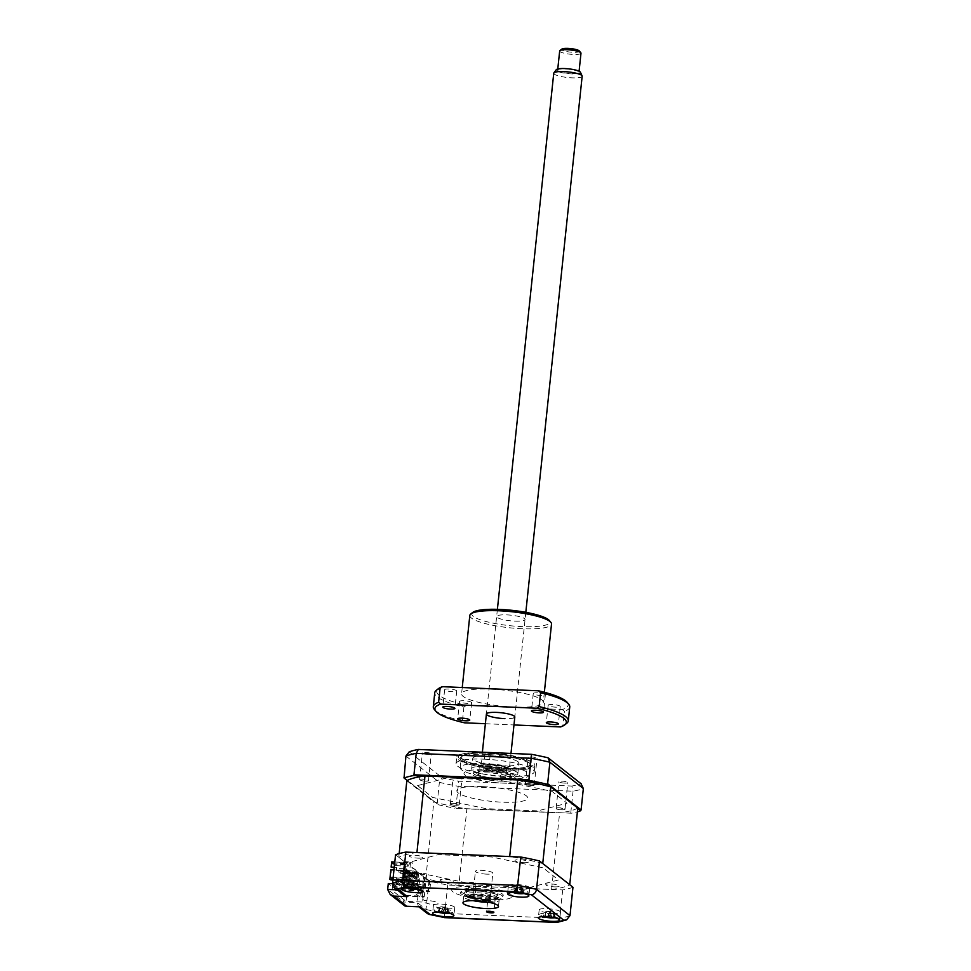 <?xml version="1.0" encoding="UTF-8"?>
<svg xmlns="http://www.w3.org/2000/svg" width="971" height="971" viewBox="0 0 971 971"><rect width="100%" height="100%" fill="white"/><g stroke="black" fill="none" stroke-linecap="round" stroke-linejoin="round"><path stroke-width="0.73" stroke-dasharray="4.86 3.64" d="M494.809 902.775L495.246 898.6A3.666 0.716 -174 0 1 492.661 898.928A3.666 0.716 -174 0 1 488.911 898.321L488.462 902.508A3.666 0.716 6 0 1 487.563 901.925A3.666 0.716 6 0 1 490.197 901.501A3.666 0.716 6 0 1 494.846 902.69A3.666 0.716 6 0 1 494.809 902.775M475.474 883.064L475.037 887.239A3.666 0.716 6 0 1 475.936 887.822A3.666 0.716 6 0 1 473.314 888.247A3.666 0.716 6 0 1 468.653 887.057A3.666 0.716 6 0 1 468.69 886.972L469.139 882.797A3.666 0.716 -174 0 1 471.712 882.469A3.666 0.716 -174 0 1 475.474 883.064M552.815 913.323A10.717 2.112 -174 0 0 560.498 912.097A10.717 2.112 -174 0 0 546.855 908.638A10.717 2.112 -174 0 0 539.184 909.863A10.717 2.112 -174 0 0 552.815 913.323M522.034 889.133A10.717 2.112 -174 0 0 529.717 887.919A10.717 2.112 -174 0 0 516.087 884.46A10.717 2.112 -174 0 0 508.403 885.673A10.717 2.112 -174 0 0 522.034 889.133M416.28 884.593A10.717 2.112 -174 0 0 423.963 883.367A10.717 2.112 -174 0 0 410.32 879.908A10.717 2.112 -174 0 0 402.649 881.134A10.717 2.112 -174 0 0 416.28 884.593M447.061 908.771A10.717 2.112 -174 0 0 454.731 907.545A10.717 2.112 -174 0 0 441.101 904.086A10.717 2.112 -174 0 0 433.418 905.312A10.717 2.112 -174 0 0 447.061 908.771M488.971 902.326A17.854 3.52 -174 0 0 499.143 900.226A17.854 3.52 -174 0 0 476.421 894.461A17.854 3.52 -174 0 0 463.628 896.488A17.854 3.52 -174 0 0 473.132 900.663M572.963 887.251A96.445 19.007 6 0 1 562.682 889.946L447.74 885.006A96.445 19.007 6 0 1 429 881.061L426.014 909.451L417.287 902.581L420.273 874.203L426.597 874.47L477.028 885.079L530.215 887.373L558.519 879.957L543.044 867.795L491.496 856.956L438.309 854.662L410.612 861.92L404.288 861.641L401.302 890.031L403.766 894.983M447.74 885.006L444.754 913.383A96.445 19.007 6 0 1 426.014 909.451L427.592 913.699M404.786 905.919L403.645 901.998L387.66 889.436M419.63 906.938L418.428 906.501L417.287 902.581L403.645 901.998L404.264 896.075L388.279 883.525M444.536 917.522L444.754 913.383L559.697 918.323C559.126 921.479 557.84 922.802 555.837 922.304M562.682 889.946L559.697 918.323A96.445 19.007 6 0 0 569.989 915.641M392.539 883.707L408.257 884.375L409.252 885.164L392.685 884.447L392.053 890.371L406.06 901.367L422.628 902.071L430.687 904.341A8.933 1.76 6 0 0 437.557 902.642A8.933 1.76 6 0 0 424.291 900.493L414.763 893.004A8.933 1.76 6 0 0 423.781 891.815A8.933 1.76 6 0 0 411.51 889.278L407.626 890.298L408.621 891.075L392.053 890.371M392.685 884.447L406.679 895.444L423.247 896.16L424.242 896.937L404.264 896.075M424.242 896.937L426.597 874.47M423.247 896.16L422.628 902.071M406.679 895.444L406.06 901.367M409.252 885.164L408.621 891.075M408.257 884.375L410.612 861.92M404.288 861.641L395.549 854.783M448.651 882.311A6.785 1.335 -174 0 0 453.251 881.11A6.785 1.335 -174 0 0 444.888 879.35A6.785 1.335 -174 0 0 440.288 880.551A6.785 1.335 -174 0 0 448.651 882.311M523.636 862.685A6.785 1.335 -174 0 0 528.236 861.483A6.785 1.335 -174 0 0 519.861 859.723A6.785 1.335 -174 0 0 515.273 860.925A6.785 1.335 -174 0 0 523.636 862.685M554.417 886.863A6.785 1.335 -174 0 0 559.005 885.661A6.785 1.335 -174 0 0 550.642 883.901A6.785 1.335 -174 0 0 546.042 885.103A6.785 1.335 -174 0 0 554.417 886.863M417.882 858.133A6.785 1.335 -174 0 0 422.47 856.932A6.785 1.335 -174 0 0 414.107 855.172A6.785 1.335 -174 0 0 409.507 856.373A6.785 1.335 -174 0 0 417.882 858.133M429 881.061L420.273 874.203M564.624 783.099A4.467 0.886 6 0 1 558.944 781.655A4.467 0.886 6 0 1 562.136 781.145A4.467 0.886 6 0 1 567.817 782.59A4.467 0.886 6 0 1 564.624 783.099M559.345 807.787A4.467 0.886 -174 0 0 556.14 808.297A4.467 0.886 -174 0 0 561.821 809.741A4.467 0.886 -174 0 0 565.025 809.231A4.467 0.886 -174 0 0 559.345 807.787M533.844 758.921A4.467 0.886 6 0 1 528.163 757.477A4.467 0.886 6 0 1 531.355 756.967A4.467 0.886 6 0 1 537.048 758.412A4.467 0.886 6 0 1 533.844 758.921M528.564 783.609A4.467 0.886 -174 0 0 525.36 784.119A4.467 0.886 -174 0 0 531.04 785.563A4.467 0.886 -174 0 0 534.244 785.053A4.467 0.886 -174 0 0 528.564 783.609M428.09 754.37A4.467 0.886 6 0 1 422.409 752.926A4.467 0.886 6 0 1 425.601 752.416A4.467 0.886 6 0 1 431.282 753.86A4.467 0.886 6 0 1 428.09 754.37M422.798 779.058A4.467 0.886 -174 0 0 419.606 779.567A4.467 0.886 -174 0 0 425.286 781.012A4.467 0.886 -174 0 0 428.49 780.502A4.467 0.886 -174 0 0 422.798 779.058M458.858 778.548A4.467 0.886 6 0 1 453.178 777.103A4.467 0.886 6 0 1 456.382 776.606A4.467 0.886 6 0 1 462.062 778.038A4.467 0.886 6 0 1 458.858 778.548M453.578 803.248A4.467 0.886 -174 0 0 450.386 803.745A4.467 0.886 -174 0 0 456.067 805.19A4.467 0.886 -174 0 0 459.259 804.68A4.467 0.886 -174 0 0 453.578 803.248M484.189 759.176A39.289 7.744 6 0 1 534.184 771.86A39.289 7.744 6 0 1 506.037 776.339A39.289 7.744 6 0 1 456.042 763.655A39.289 7.744 6 0 1 484.189 759.176M484.869 752.683A39.289 7.744 6 0 1 532.703 762.429A39.289 7.744 6 0 1 534.875 765.366A39.289 7.744 6 0 1 506.716 769.845A39.289 7.744 6 0 1 456.722 757.149A39.289 7.744 6 0 1 459.453 754.722A39.289 7.744 6 0 1 484.869 752.683M505.503 768.389A34.75 6.858 6 0 1 461.286 757.162A34.75 6.858 6 0 1 486.18 753.205A34.75 6.858 6 0 1 530.409 764.432A34.75 6.858 6 0 1 505.503 768.389M504.41 778.827A34.75 6.858 6 0 1 460.181 767.612A34.75 6.858 6 0 1 485.087 763.655A34.75 6.858 6 0 1 529.316 774.87A34.75 6.858 6 0 1 504.41 778.827M549.817 786.619L577.745 808.564M571.373 813.213L454.744 808.2L571.373 813.213A96.445 19.007 -174 0 0 577.405 811.817M570.802 812.63L573.06 791.219L571.883 786.061A93.75 18.485 -174 0 0 580.998 783.682L548.069 757.817M455.86 807.69L458.749 781.194L571.883 786.061M424.145 776.06L518.975 780.138M407.213 780.49L437.132 803.745L403.681 777.468M437.982 804.668A96.445 19.007 -174 0 0 454.744 808.2M437.132 803.745L439.378 782.335L442.157 777.71A93.75 18.485 -174 0 0 458.749 781.194M409.228 751.845L442.157 777.71M417.566 785.588L446.842 777.917L498.657 780.15L551.977 791.365L567.064 803.211L537.776 810.882L485.961 808.649L432.641 797.434L417.566 785.588M486.398 896.646A16.07 3.168 -174 0 0 497.917 894.813A16.07 3.168 -174 0 0 477.465 889.618A16.07 3.168 -174 0 0 465.946 891.451A16.07 3.168 -174 0 0 486.398 896.646M487.709 899.559A21.435 4.224 -174 0 0 502.225 895.748A21.435 4.224 -174 0 0 475.79 890.189A21.435 4.224 -174 0 0 461.286 893.988A21.435 4.224 -174 0 0 487.709 899.559M475.984 888.453A21.435 4.224 6 0 1 502.408 894.012A21.435 4.224 6 0 1 487.891 897.811A21.435 4.224 6 0 1 461.468 892.252A21.435 4.224 6 0 1 475.984 888.453M473.496 886.499A30.356 5.984 6 0 1 510.928 894.376A30.356 5.984 6 0 1 490.379 899.765A30.356 5.984 6 0 1 452.935 891.888A30.356 5.984 6 0 1 473.496 886.499M488.983 765.087L483.764 764.711L488.983 765.087M490.076 754.637L484.869 754.261L490.076 754.637M528.467 762.101A34.288 6.761 6 0 1 529.389 762.951A34.288 6.761 6 0 1 503.937 768.207A34.288 6.761 6 0 1 463.228 759.492A34.288 6.761 6 0 1 462.584 755.936A34.288 6.761 6 0 1 494.591 753.872A34.288 6.761 6 0 1 528.467 762.101M461.723 760.827A35.721 7.04 -174 0 0 504.119 769.918A35.721 7.04 -174 0 0 530.639 764.432A35.721 7.04 -174 0 0 529.668 763.546A35.721 7.04 -174 0 0 494.385 754.977A35.721 7.04 -174 0 0 461.043 757.125A35.721 7.04 -174 0 0 461.723 760.827M505.612 777.601L500.405 777.213L505.612 777.601M506.704 767.151L501.497 766.774L506.704 767.151M517.931 761.677A23.219 4.576 -174 0 0 492.661 755.911A23.219 4.576 -174 0 0 472.756 758.363A23.219 4.576 -174 0 0 473.763 759.905A23.219 4.576 -174 0 0 499.021 765.67A23.219 4.576 -174 0 0 518.939 763.218A23.219 4.576 -174 0 0 517.931 761.677M516.827 772.127A23.219 4.576 -174 0 0 491.569 766.362A23.219 4.576 -174 0 0 471.651 768.814A23.219 4.576 -174 0 0 472.659 770.355A23.219 4.576 -174 0 0 497.929 776.12A23.219 4.576 -174 0 0 517.834 773.669A23.219 4.576 -174 0 0 516.827 772.127M549.659 917.377A9.649 1.906 -174 0 0 557.682 917.231A9.649 1.906 -174 0 0 558.871 916.648A9.649 1.906 -174 0 0 550.666 913.675A9.649 1.906 -174 0 0 539.864 914.221A9.649 1.906 -174 0 0 540.859 915.459A9.649 1.906 -174 0 0 547.462 917.122M546.794 911.368A4.212 0.825 6 0 1 549.355 912.303A4.212 0.825 6 0 1 552.717 912.133A4.212 0.825 6 0 1 550.156 911.199A4.212 0.825 6 0 1 546.794 911.368L545.556 911.684L543.457 915.568A24.396 21.52 19.5 0 0 545.386 916.187L548.384 916.041A24.396 1.311 -67 0 0 548.809 915.289L551.322 915.617A24.396 3.969 81.4 0 1 551.127 916.393L550.181 911.393M551.322 915.617L550.156 911.199L551.127 916.393L553.409 917.219A24.396 21.52 19.5 0 0 555.388 917.097L555.048 917.559A24.396 24.166 -47.4 0 1 554.174 917.656M548.384 916.041L550.254 911.478L548.809 915.289M544.731 916.612A24.396 24.166 -47.4 0 1 543.105 916.029M554.696 917.413L553.858 912.752L553.409 917.219M552.717 912.133L553.725 912.74L553.069 917.437M553.858 912.752L555.388 917.097M547.171 917.51L549.355 912.303L549.695 917.826M545.022 916.612L545.69 911.708L545.386 916.187M524.595 893.356A9.649 1.906 -174 0 0 526.901 893.053A9.649 1.906 -174 0 0 524.838 890.431A9.649 1.906 -174 0 0 512.591 889.157A9.649 1.906 -174 0 0 510.091 891.281A9.649 1.906 -174 0 0 524.595 893.356M515.698 891.014L516.305 887.13L513.708 891.123L515.698 891.014A24.396 13.424 68 0 0 516.973 891.827L520.723 892.288A24.396 16.313 -50 0 0 522.374 891.827L523.964 892.385A24.396 18.959 84.6 0 1 522.459 892.895L521.463 888.926L520.153 892.919M523.964 892.385L522.204 887.846L522.75 892.288M522.204 887.846L522.459 892.895M521.306 887.433A4.212 0.825 6 0 1 517.106 886.924A4.212 0.825 6 0 1 517.458 887.36A4.212 0.825 6 0 1 516.645 887.712A4.212 0.825 6 0 1 520.844 888.222A4.212 0.825 6 0 1 520.492 887.882A4.212 0.825 6 0 1 521.306 887.433L522.082 887.858L520.723 892.288M520.844 888.222L523.235 893.648M517.106 886.924L516.39 887.154L516.973 891.827M516.305 887.13L514.812 891.961A24.396 16.082 -72.6 0 1 513.708 891.123M516.645 887.712L512.979 892.385A24.396 16.313 -50 0 0 513.161 892.434M516.087 892.507L515.771 888.222L514.812 891.961M521.548 888.963L521.257 893.757M515.662 888.234L514.654 892.725M448.044 913.031A9.649 1.906 -174 0 0 451.928 912.679A9.649 1.906 -174 0 0 452.826 912.352A9.649 1.906 -174 0 0 446.272 909.317A9.649 1.906 -174 0 0 434.389 909.426A9.649 1.906 -174 0 0 435.105 910.919A9.649 1.906 -174 0 0 447 913.019M438.249 911.259L439.924 907.035L438.055 910.895A24.396 20.901 34.6 0 0 439.948 911.563L443.237 911.538A24.396 4.6 -65 0 0 443.941 910.834L446.381 911.223A24.396 7.246 82.6 0 1 445.907 911.963L444.827 906.768A4.212 0.825 6 0 1 444.827 906.72A4.212 0.825 6 0 1 441.125 906.744L440.057 907.06L439.948 911.563M438.188 911.332L439.353 908.577M444.827 906.72L445.907 911.963L447.728 912.801A24.396 20.901 34.6 0 0 449.634 912.728L448.93 913.141A24.396 23.547 -64.6 0 1 448.687 913.165M443.941 910.834L445.106 906.987L446.381 911.223M439.924 907.035L439.171 912.024A24.396 23.547 -64.6 0 1 437.351 911.308M440.603 912.813L442.788 908.358L443.043 913.189M442.788 908.358L440.992 912.861M448.699 913.08L447.971 908.31L449.634 912.728M448.311 910.98L448.772 913.007M445.07 907.011L443.237 911.538M441.125 906.744A4.212 0.825 6 0 1 443.164 907.691A4.212 0.825 6 0 1 446.866 907.654A4.212 0.825 6 0 1 444.827 906.768M446.866 907.654L447.837 908.286L447.728 912.801M447.837 908.286L447.036 912.837M442.825 908.334L443.504 912.339M414.471 875.114L414.787 877.25L404.227 876.425L404.409 874.689L414.471 875.114L414.289 876.862M414.969 875.502L404.907 875.077L404.725 876.813L414.787 877.25M412.493 873.56L402.916 873.512L402.734 875.259L412.809 875.684L402.249 874.871L402.431 873.123L412.493 873.56L412.311 875.296M412.991 873.949L412.809 875.684M410.502 871.994L400.938 871.958L400.756 873.694L410.818 874.131L400.258 873.305L400.44 871.57L410.502 871.994L410.32 873.742M411 872.383L410.818 874.131M408.524 870.441L398.947 870.392L398.765 872.14L408.827 872.565L398.268 871.752L398.45 870.004L408.524 870.441L408.33 872.176M409.009 870.829L408.827 872.565M406.218 877.99L416.777 878.804L406.218 877.99L406.4 876.243L416.462 876.679L416.28 878.415M416.462 876.679L406.4 876.243M396.787 870.574L406.849 871.011L396.289 870.186L396.471 868.45L406.533 868.875L396.969 868.839M407.031 869.263L406.849 871.011M409.386 880.406L404.761 880.636L409.386 880.406L409.665 877.796L404.458 877.566L409.665 877.796M394.796 862.005L408.051 862.576L407.869 864.324L409.58 864.396L409.762 862.649L412.323 862.77L411.85 867.297L416.802 870.635L415.758 880.576L392.939 879.592M393.971 869.846L396.059 869.931L396.326 867.321L394.238 867.237M400.003 863.413L406.145 863.68L405.15 862.903L399.008 862.636L400.003 863.413M416.935 852.562A89.66 17.672 -174 0 0 398.778 857.32L408.305 864.809L394.663 864.214L391.677 861.872M406.145 863.68L405.999 865.076L405.004 864.287L405.15 862.903M405.004 864.287L398.863 864.032L399.858 864.809L405.999 865.076M418.465 881.316L405.016 871.266L418.465 881.316L418.61 879.932L405.162 869.882L405.757 864.299L408.16 866.193L395.197 865.634L392.175 863.025L395.197 865.634M405.757 864.299L392.782 863.753M392.175 863.025L391.701 867.552M394.663 864.214L394.59 864.918M394.202 867.661L396.896 867.771L396.629 870.38L391.422 870.162L390.621 877.82L403.378 887.846L404.191 880.187M406.521 879.435L406.631 878.379L396.399 877.942L396.289 878.986L406.521 879.435L404.337 877.711L405.016 871.266M406.631 878.379L396.399 877.942M398.838 879.86L408.621 879.944L398.389 879.508L398.729 880.903L408.512 880.988L406.97 879.775L407.08 878.731M398.389 879.508L398.28 880.551M400.368 881.061L400.707 882.457L400.368 881.061L410.612 881.498L410.502 882.554L408.961 881.34L409.07 880.296M408.961 881.34L398.729 880.903M410.612 881.498L400.817 881.413M412.481 884.108L412.59 883.064L402.358 882.627L402.249 883.671L412.481 884.108L410.939 882.894L411.049 881.85M402.358 882.627L402.249 883.671M412.59 883.064L402.807 882.979M414.581 884.63L404.786 884.532L414.581 884.63L414.471 885.673L412.93 884.46L413.039 883.416M412.93 884.46L402.698 884.023M417.773 881.292L417.105 887.737L414.92 886.025L415.03 884.969M414.92 886.025L404.676 885.576L414.471 885.673M404.786 884.532L404.676 885.576M405.162 869.882L405.842 869.907L405.696 871.303M405.842 869.907L418.61 879.932M408.621 879.944L408.512 880.988M400.258 882.105L410.502 882.554M410.939 882.894L400.707 882.457M417.105 887.737L404.13 887.178L403.378 887.846M390.621 877.82L391.374 877.153L404.13 887.178M391.374 877.153L404.337 877.711M406.97 879.775L396.289 878.986M404.761 880.636L403.73 890.383L402.734 889.606L402.88 888.21L392.867 880.333L416.753 881.352L415.758 880.576M392.854 880.333L390.973 878.852L411.607 879.738L412.833 868.074L417.797 871.412L416.753 881.352M390.828 880.248L390.973 878.852M411.607 879.738L410.405 880.054L411.388 880.831L414.095 881.692L412.384 881.619L418.064 884.812L416.353 884.739L420.055 886.365L418.343 886.292L421.038 887.142L422.033 887.931L420.334 887.858L421.317 888.635L423.526 889.096L402.88 888.21M423.526 889.096L424.752 877.432L429.716 880.77L428.672 890.723L402.734 889.606M428.672 890.723L429.655 891.499L403.73 890.383M405.028 878.015L405.575 872.795L421.96 873.499L421.778 875.247L423.477 875.32L423.659 873.572L426.22 873.682L425.747 878.209L430.699 881.559L429.655 891.499M409.956 880.855L410.235 878.245M404.458 877.566L404.931 873.038L405.55 873.766L418.513 874.325L417.918 879.896M405.55 873.766L402.601 870.453L416.243 871.048L416.098 872.431L418.513 874.325M404.931 873.038L402.528 871.157M405.575 872.795L402.601 870.453M403.135 871.873L416.098 872.431M417.712 874.276L416.729 873.499L410.587 873.232L411.57 874.009L417.712 874.276L417.858 872.88L416.875 872.104L410.733 871.837L411.716 872.613L417.858 872.88M416.729 873.499L416.875 872.104M405.502 871.46L407.917 871.824L405.502 871.46M416.243 871.048L425.771 878.524A89.66 17.672 -174 0 0 458.834 885.479L466.881 808.867L559.636 812.848A89.66 17.672 -174 0 0 577.794 808.103M425.771 878.524L433.831 801.912A89.66 17.672 -174 0 0 466.881 808.867M458.834 885.479L551.589 889.472L559.636 812.848M551.589 889.472A89.66 17.672 -174 0 0 569.734 884.715M542.74 863.51A89.66 17.672 -174 0 0 509.69 856.556M398.778 857.32L399.166 853.594M561.104 809.838A5.195 1.02 6 0 1 555.594 808.527C555.339 807.884 556.735 807.654 559.757 807.823L564.891 809.049C565.34 809.705 564.078 809.972 561.104 809.838M454.598 805.226A5.195 1.02 6 0 1 449.694 803.818L454.622 803.333L459.186 804.643L454.598 805.226M482.405 786.619A35.636 7.028 -174 0 0 458.276 792.943A35.636 7.028 -174 0 0 502.213 802.18A35.636 7.028 -174 0 0 526.355 795.868A35.636 7.028 -174 0 0 482.405 786.619M406.837 780.708L433.831 801.912M526.646 785.078A5.195 1.02 6 0 1 525.25 783.633L532.157 784.095C534.281 784.641 534.705 785.09 533.431 785.442L526.646 785.078M425.99 781.194A5.195 1.02 6 0 1 419.63 780.126C418.525 779.434 419.326 779.082 422.045 779.058L427.98 780.053C429.255 780.745 428.599 781.121 425.99 781.194M408.16 866.193L408.305 864.809M406.533 868.875L406.351 870.623M416.96 877.068L416.777 878.804M422.264 893.454L422.798 897.957L421.22 897.896L420.613 892.822L422.191 890.893L423.599 877.456A2.5 2.343 -51.8 0 1 425.055 879.86L423.829 891.524L422.264 893.454M412.372 889.764L410.794 889.703L410.187 884.642L411.765 882.712L413.173 869.263A2.5 2.343 128.2 0 1 414.629 871.679L413.415 883.331L411.838 885.261L412.372 889.764M490.938 764.48A15.002 2.962 6 0 1 509.787 768.704A15.002 2.962 6 0 1 499.288 771.035A15.002 2.962 6 0 1 480.56 765.634A15.002 2.962 6 0 1 490.938 764.48M499.47 772.309A16.07 3.168 -174 0 0 510.989 770.489A16.07 3.168 -174 0 0 510.734 769.821A16.07 3.168 -174 0 0 490.537 765.294A16.07 3.168 -174 0 0 479.407 766.52A16.07 3.168 -174 0 0 479.019 767.126A16.07 3.168 -174 0 0 499.47 772.309M498.669 779.98A16.07 3.168 -174 0 0 510.188 778.147A16.07 3.168 -174 0 0 489.724 772.952A16.07 3.168 -174 0 0 478.218 774.785A16.07 3.168 -174 0 0 498.669 779.98M498.39 770.331A11.786 2.318 -174 0 0 506.377 768.243A11.786 2.318 -174 0 0 491.836 765.184A11.786 2.318 -174 0 0 483.849 767.272A11.786 2.318 -174 0 0 498.39 770.331M485.67 900.59A15.002 2.962 -174 0 0 496.047 899.437A15.002 2.962 -174 0 0 477.331 894.036A15.002 2.962 -174 0 0 466.82 896.367A15.002 2.962 -174 0 0 485.67 900.59M477.137 892.762A16.07 3.168 6 0 1 497.201 898.551A16.07 3.168 6 0 1 486.07 899.777A16.07 3.168 6 0 1 465.886 895.25A16.07 3.168 6 0 1 477.137 892.762M486.568 874.143A8.751 1.724 6 0 1 475.426 871.327A8.751 1.724 6 0 1 481.701 870.332A8.751 1.724 6 0 1 492.831 873.147A8.751 1.724 6 0 1 486.568 874.143M483.934 899.219A8.751 1.724 6 0 1 472.792 896.391A8.751 1.724 6 0 1 479.067 895.396A8.751 1.724 6 0 1 490.197 898.224A8.751 1.724 6 0 1 483.934 899.219M485.755 769.833A30.356 5.984 6 0 1 523.199 777.71A30.356 5.984 6 0 1 502.638 783.099A30.356 5.984 6 0 1 465.194 775.222A30.356 5.984 6 0 1 485.755 769.833M488.243 771.787A21.435 4.224 6 0 1 514.666 777.346A21.435 4.224 6 0 1 500.15 781.145A21.435 4.224 6 0 1 473.727 775.586A21.435 4.224 6 0 1 488.243 771.787M499.349 778.621A17.854 3.52 -174 0 0 511.438 775.453A17.854 3.52 -174 0 0 489.42 770.828A17.854 3.52 -174 0 0 477.319 773.996A17.854 3.52 -174 0 0 499.349 778.621M500.332 779.41A21.435 4.224 -174 0 0 514.848 775.598A21.435 4.224 -174 0 0 488.425 770.039A21.435 4.224 -174 0 0 473.909 773.838A21.435 4.224 -174 0 0 500.332 779.41M412.469 888.586A9.649 1.906 -174 0 0 421.147 888.501A9.649 1.906 -174 0 0 422.324 887.385A9.649 1.906 -174 0 0 411.413 884.678A9.649 1.906 -174 0 0 403.341 886.038A9.649 1.906 -174 0 0 404.324 886.729A9.649 1.906 -174 0 0 412.08 888.538M410.272 882.809A4.212 0.825 6 0 1 413.658 883.659A4.212 0.825 6 0 1 416.171 883.234A4.212 0.825 6 0 1 412.784 882.396A4.212 0.825 6 0 1 410.272 882.809L409.022 883.197L407.25 887.603L406.57 887.142A24.396 21.338 -13.5 0 0 408.463 887.652L410.709 887.276A24.396 5.195 -69.9 0 1 410.563 886.474L413.076 886.644A24.396 2.537 78.3 0 0 413.44 887.47L416.474 888.222A24.396 21.338 -13.5 0 0 418.489 887.992L418.865 888.526A24.396 23.996 68.7 0 1 417.008 888.805M412.748 882.469L410.697 887.482L412.578 882.639L413.44 887.47M412.347 889.023L413.792 884.387L414.86 889.205A24.396 2.537 78.3 0 1 414.775 889.218M410.563 886.474L412.578 882.639M407.565 887.882A24.396 23.996 68.7 0 1 406.946 887.676M416.171 883.234L417.178 883.78L416.887 888.781M412.25 888.113L413.658 883.659L414.496 888.38L413.707 884.168M408.888 887.895L409.167 883.209L408.463 887.652M418.489 887.992L417.178 883.78L416.474 888.222M559.672 50.965A10.717 2.112 -174 0 0 560.097 51.645A10.717 2.112 -174 0 0 571.725 54.34A10.717 2.112 -174 0 0 580.986 53.211M558.082 70.798A10.717 2.112 6 0 1 557.657 70.118A10.717 2.112 6 0 1 566.93 68.99A10.717 2.112 6 0 1 578.558 71.684A10.717 2.112 6 0 1 578.971 72.364A10.717 2.112 6 0 1 569.71 73.493A10.717 2.112 6 0 1 558.082 70.798M579.25 50.905A8.933 1.76 6 0 1 572.562 52.276A8.933 1.76 6 0 1 561.991 49.982A8.933 1.76 6 0 1 561.857 49.084M580.427 72.23A12.222 2.415 6 0 1 570.608 73.857A12.222 2.415 6 0 1 556.638 70.737A12.222 2.415 6 0 1 556.274 69.694M553.749 73.226A14.286 2.816 -174 0 0 554.307 74.136A14.286 2.816 -174 0 0 569.819 77.716A14.286 2.816 -174 0 0 582.163 76.224M508.755 768.34A14.286 2.816 -174 0 0 493.256 764.76A14.286 2.816 -174 0 0 480.9 766.265A14.286 2.816 -174 0 0 481.47 767.175A14.286 2.816 -174 0 0 496.97 770.756A14.286 2.816 -174 0 0 509.326 769.25A14.286 2.816 -174 0 0 508.755 768.34M473.314 896.961A8.569 1.687 -174 0 0 483.874 899.182A8.569 1.687 -174 0 0 489.687 897.665A8.569 1.687 -174 0 0 479.116 895.444A8.569 1.687 -174 0 0 473.314 896.961M569.746 706.937A67.861 13.376 6 0 1 564.418 711.367L562.379 709.534L466.311 705.407A66.077 13.024 6 0 1 439.317 695.394A66.077 13.024 6 0 1 438.334 688.73M466.311 705.407L463.907 707.046A67.861 13.376 6 0 1 437.435 697.057A67.861 13.376 6 0 1 434.753 692.76M537.618 692.833A6.069 1.202 -174 0 0 533.261 693.525A6.069 1.202 -174 0 0 540.993 695.491A6.069 1.202 -174 0 0 545.338 694.799A6.069 1.202 -174 0 0 537.618 692.833M463.871 700.722A6.069 1.202 -174 0 0 459.526 701.414A6.069 1.202 -174 0 0 467.257 703.38A6.069 1.202 -174 0 0 471.603 702.688A6.069 1.202 -174 0 0 463.871 700.722M469.818 615.456A41.073 8.096 -174 0 0 522.082 628.723A41.073 8.096 -174 0 0 551.516 624.037M491.01 689.143A41.073 8.096 6 0 1 543.287 702.397A41.073 8.096 6 0 1 513.853 707.082A41.073 8.096 6 0 1 461.577 693.816A41.073 8.096 6 0 1 491.01 689.143M472.743 612.434A39.289 7.744 -174 0 0 521.779 626.586A39.289 7.744 -174 0 0 549.295 620.481M552.511 704.533A6.069 1.202 -174 0 0 548.154 705.225A6.069 1.202 -174 0 0 555.885 707.191A6.069 1.202 -174 0 0 560.231 706.5A6.069 1.202 -174 0 0 552.511 704.533M448.978 689.022A6.069 1.202 -174 0 0 444.633 689.713A6.069 1.202 -174 0 0 452.365 691.68A6.069 1.202 -174 0 0 456.71 690.988A6.069 1.202 -174 0 0 448.978 689.022M463.907 707.046L462.451 720.98L464.478 722.812M462.451 720.98A67.861 13.376 6 0 1 434.389 709.51M567.088 702.264A66.077 13.024 6 0 1 562.379 709.534M566.615 723.407A67.861 13.376 6 0 1 562.949 725.301L564.418 711.367M560.546 726.939L562.949 725.301M514.824 621.124A14.286 2.816 -174 0 0 524.498 618.6A14.286 2.816 -174 0 0 506.886 614.886A14.286 2.816 -174 0 0 497.201 617.422A14.286 2.816 -174 0 0 514.824 621.124M485.379 723.711L513.975 724.949M514.072 717.787A14.286 2.816 6 0 1 504.58 718.637M397.248 889.849L401.302 890.031L392.563 883.161M485.415 752.61A37.505 7.392 6 0 1 531.671 762.332A37.505 7.392 6 0 1 506.267 768.983A37.505 7.392 6 0 1 460.023 759.249A37.505 7.392 6 0 1 485.415 752.61M405.927 756.057L439.378 782.335A96.445 19.007 -174 0 0 458.118 786.267L573.06 791.219A96.445 19.007 -174 0 0 583.34 788.525M476.785 890.977A17.854 3.52 6 0 1 498.815 895.602A17.854 3.52 6 0 1 486.714 898.77A17.854 3.52 6 0 1 464.696 894.145A17.854 3.52 6 0 1 476.785 890.977M547.608 916.745L549.161 912.971L549.865 916.964M494.846 902.69L493.826 912.437M475.936 887.822L474.916 897.58M560.498 912.097L559.648 920.107M529.717 887.919L528.879 895.93M423.963 883.367L423.113 891.378M454.731 907.545L453.894 915.556M499.143 900.226L498.487 906.489M463.628 896.488L462.961 902.763M433.418 905.312L432.581 913.323M402.649 881.134L401.8 889.145M508.403 885.673L507.566 893.684M539.184 909.863L538.335 917.862M468.653 887.057L467.634 896.816M487.527 902.302L486.544 911.672M556.14 808.297L558.944 781.655M525.36 784.119L528.163 757.477M419.606 779.567L422.409 752.926M450.386 803.745L453.178 777.103M534.184 771.86L534.875 765.366M459.453 754.722L465.51 753.205L485.209 752.513C506.947 753.751 522.786 757.052 532.703 762.429M460.181 767.612L461.286 757.162M529.316 774.87L530.409 764.432M456.042 763.655L456.722 757.149M459.259 804.68L462.062 778.038M428.49 780.502L431.282 753.86M534.244 785.053L537.048 758.412M565.025 809.231L567.817 782.59M465.946 891.451L465.704 892.009C466.59 891.876 465.849 890.82 476.895 891.014C488.983 892.131 496.035 893.587 498.05 895.408L497.917 894.813M484.869 754.261L483.764 764.711M529.389 762.951L530.639 764.432M501.497 766.774L500.405 777.213M471.651 768.814L472.756 758.363M517.834 773.669L518.939 763.218M506.826 767.333L505.733 777.771M462.584 755.936L461.043 757.125M490.197 754.819L489.093 765.269M540.859 915.459A25.003 25.003 0 0 0 543.663 916.612M554.696 917.765A25.003 25.003 0 0 0 557.682 917.231M554.672 917.461L554.113 914.391M547.62 916.745L549.198 912.898M523.927 893.587A25.003 25.003 0 0 0 526.901 893.053M521.439 893.114L520.492 887.882M510.091 891.281A25.003 25.003 0 0 0 512.894 892.434M515.358 892.47L517.458 887.36M435.105 910.919A25.003 25.003 0 0 0 437.909 912.06M448.942 913.226A25.003 25.003 0 0 0 451.928 912.679M441.344 912.157L443.092 907.909M509.787 768.704L510.734 769.821M510.188 778.147L510.989 770.489M478.218 774.785L479.019 767.126M480.56 765.634L479.407 766.52M496.047 899.437L497.201 898.551M472.792 896.391L475.426 871.327M490.197 898.224L492.831 873.147M466.82 896.367L465.886 895.25M404.324 886.729A25.003 25.003 0 0 0 407.128 887.882M418.161 889.048A25.003 25.003 0 0 0 421.147 888.501M557.779 68.965L557.657 70.118M497.395 609.339L486.398 714.025M482.381 752.209L480.9 766.265M525.821 612.325L514.812 717.011M510.989 753.435L509.326 769.25M579.092 71.211L578.971 72.364M533.261 693.525L531.428 710.942M459.526 701.414L457.693 718.831M544.355 692.25L543.287 702.397M548.154 705.225L546.321 722.642M444.633 689.713L442.8 707.131M456.71 690.988L454.877 708.405M560.231 706.5L558.41 723.905M462.245 687.529L461.577 693.816M471.603 702.688L469.77 720.094M545.338 694.799L543.517 712.216"/><path stroke-width="1.46" d="M491.205 912.849A3.666 0.716 -174 0 0 493.826 912.437A3.666 0.716 -174 0 0 489.166 911.259A3.666 0.716 -174 0 0 486.544 911.672A3.666 0.716 -174 0 0 491.205 912.849M472.282 897.993A3.666 0.716 -174 0 0 474.916 897.58A3.666 0.716 -174 0 0 470.255 896.391A3.666 0.716 -174 0 0 467.634 896.816A3.666 0.716 -174 0 0 472.282 897.993M551.977 921.333A10.717 2.112 -174 0 0 559.648 920.107A10.717 2.112 -174 0 0 546.018 916.648A10.717 2.112 -174 0 0 538.335 917.862A10.717 2.112 -174 0 0 551.977 921.333M521.196 897.143A10.717 2.112 -174 0 0 528.879 895.93A10.717 2.112 -174 0 0 515.237 892.47A10.717 2.112 -174 0 0 507.566 893.684A10.717 2.112 -174 0 0 521.196 897.143M415.442 892.604A10.717 2.112 -174 0 0 423.113 891.378A10.717 2.112 -174 0 0 409.483 887.919A10.717 2.112 -174 0 0 401.8 889.145A10.717 2.112 -174 0 0 415.442 892.604M446.211 916.782A10.717 2.112 -174 0 0 453.894 915.556A10.717 2.112 -174 0 0 440.264 912.097A10.717 2.112 -174 0 0 432.581 913.323A10.717 2.112 -174 0 0 446.211 916.782M485.694 908.528A17.854 3.52 -174 0 0 498.487 906.489A17.854 3.52 -174 0 0 475.766 900.724A17.854 3.52 -174 0 0 462.961 902.763A17.854 3.52 -174 0 0 485.694 908.528M473.132 900.663A17.854 3.52 -174 0 0 486.35 902.253A17.854 3.52 -174 0 0 488.971 902.326M539.512 860.974L536.538 889.351L569.989 915.641L572.963 887.251L539.512 860.974A96.445 19.007 6 0 0 520.784 857.029L405.842 852.089A96.445 19.007 6 0 0 395.549 854.783L392.563 883.161L394.602 887.785L403.766 894.983L407.359 896.646L393.716 896.051L406.715 906.271L404.786 905.919L390.124 894.388L387.66 889.436L397.248 889.849M406.715 906.271L420.37 906.853L405.987 906.356M420.37 906.853L430.056 914.476L427.592 913.699L418.962 906.914M430.056 914.476A91.08 17.951 -174 0 0 444.536 917.522L429 914.379M444.536 917.522L557.014 922.414L566.542 919.901L563.787 920.217L531.404 894.777A91.08 17.951 -174 0 0 516.912 891.73L405.623 886.948A91.08 17.951 -174 0 0 397.661 889.023L407.359 896.646M520.784 857.029L516.912 891.73M405.842 852.089L402.856 880.479C402.747 883.804 403.669 885.965 405.623 886.948M392.539 883.707L388.279 883.525L387.66 889.436M393.716 896.051L390.124 894.388M394.602 887.785L397.661 889.023M392.563 883.161A96.445 19.007 6 0 1 402.856 880.479L517.798 885.418A96.445 19.007 6 0 1 536.538 889.351C535.858 892.604 534.147 894.412 531.404 894.777M569.989 915.641L566.542 919.901M549.817 786.619L546.637 784.131L547.644 783.658L581.095 809.935L580.585 810.797L577.745 808.564M577.405 811.817A96.445 19.007 -174 0 0 580.585 810.797M581.095 809.935L583.34 788.525L580.998 783.682M413.962 774.773L416.219 753.362A96.445 19.007 -174 0 0 405.927 756.057L404.045 778.002A96.445 19.007 -174 0 1 413.245 775.598L413.962 774.773L528.904 779.713L531.161 758.302L416.219 753.362L418.343 749.454A93.75 18.485 -174 0 0 409.228 751.845L405.927 756.057M413.245 775.598L424.145 776.06M518.975 780.138L529.875 780.611L528.904 779.713M407.213 780.49L404.045 778.002M547.644 783.658L549.889 762.247L548.069 757.817L581.301 783.9M548.069 757.817A93.75 18.485 -174 0 0 531.477 754.321L531.161 758.302A96.445 19.007 -174 0 1 549.889 762.247L583.34 788.525M531.477 754.321L418.343 749.454M546.637 784.131A96.445 19.007 -174 0 0 529.875 780.611M554.174 917.656A24.396 24.166 -47.4 0 1 553.033 917.729L550.035 917.874A24.396 3.969 81.4 0 1 549.914 917.886A24.396 3.969 81.4 0 1 549.695 917.826L547.171 917.51A24.396 1.311 -67 0 0 547.219 917.534A24.396 1.311 -67 0 0 547.292 917.522L545.01 916.697A24.396 24.166 -47.4 0 1 544.731 916.612M547.462 917.122A9.649 1.906 -174 0 0 549.659 917.377M547.608 916.745L547.292 917.522L547.62 916.745M549.61 916.927L549.695 917.826M522.459 892.895L522.046 893.599A24.396 13.424 68 0 0 523.235 893.648L521.257 893.757A24.396 16.082 -72.6 0 1 520.711 893.769A24.396 16.082 -72.6 0 1 519.886 893.733L516.135 893.271A24.396 18.959 84.6 0 1 514.569 892.944L512.979 892.385M521.9 893.745L521.209 893.077M513.161 892.434A24.396 16.313 -50 0 0 514.399 892.665L514.812 891.961M443.043 912.303L443.043 913.189L441.805 913.043M448.687 913.165A24.396 23.547 -64.6 0 1 446.963 913.25L443.662 913.286A24.396 7.246 82.6 0 1 443.456 913.274A24.396 7.246 82.6 0 1 443.043 913.189M447 913.019A9.649 1.906 -174 0 0 448.044 913.031M440.603 912.813A24.396 4.6 -65 0 0 440.725 912.837A24.396 4.6 -65 0 0 440.992 912.861L441.344 912.157M440.992 912.861L439.171 912.024M394.238 867.237L391.131 867.103L391.677 861.872L394.796 862.005M392.939 879.592L389.832 879.459L390.852 869.713L393.971 869.846M394.202 867.661L391.131 867.103M389.832 879.459L392.854 880.333M550.8 786.898L542.74 863.51L569.734 884.715L577.794 808.103L550.8 786.898A89.66 17.672 -174 0 0 517.737 779.931L424.982 775.95A89.66 17.672 -174 0 0 406.837 780.708L399.166 853.594M424.982 775.95L416.935 852.562L509.69 856.556L517.737 779.931M412.59 888.149L412.347 889.023A24.396 5.195 -69.9 0 1 412.056 889.023A24.396 5.195 -69.9 0 1 411.898 888.999L408.876 888.247A24.396 23.996 68.7 0 1 407.565 887.882M414.86 889.205L412.347 889.023M416.887 888.781L414.641 889.193A24.396 2.537 78.3 0 0 414.775 889.218A25.003 25.003 0 0 0 418.161 889.048M414.617 889.169L414.483 888.38L414.641 889.157M412.25 888.113L411.898 888.999M579.092 71.211L580.986 53.211A10.717 2.112 -174 0 0 580.816 52.762A10.717 2.112 -174 0 0 580.573 52.531A10.717 2.112 -174 0 0 570.013 49.934A10.717 2.112 -174 0 0 559.939 50.565A10.717 2.112 -174 0 0 559.672 50.965L557.779 68.965M559.939 50.565L561.857 49.084A8.933 1.76 6 0 1 570.244 48.55A8.933 1.76 6 0 1 579.044 50.71A8.933 1.76 6 0 1 579.25 50.905L580.816 52.762M553.871 72.91L556.274 69.694A12.222 2.415 6 0 1 567.428 68.735A12.222 2.415 6 0 1 579.99 71.745A12.222 2.415 6 0 1 580.427 72.23L582.102 75.884A14.286 2.816 -174 0 0 581.605 75.313A14.286 2.816 -174 0 0 566.918 71.793A14.286 2.816 -174 0 0 553.871 72.91A14.286 2.816 -174 0 0 553.749 73.226L497.395 609.339M525.821 612.325L582.163 76.224A14.286 2.816 -174 0 0 582.102 75.884M435.955 711.355L434.389 709.51A67.861 13.376 6 0 1 433.297 706.682L434.753 692.76A67.861 13.376 6 0 1 436.416 690.223L438.334 688.73A66.077 13.024 6 0 1 442.485 686.679L538.553 690.818L540.592 692.651A67.861 13.376 6 0 1 568.642 704.121A67.861 13.376 6 0 1 569.746 706.937L568.278 720.87A67.861 13.376 6 0 1 566.615 723.407L564.709 724.888A66.077 13.024 -174 0 0 536.72 708.223L440.652 704.096A66.077 13.024 -174 0 0 435.955 711.355A66.077 13.024 -174 0 0 464.478 722.812L485.379 723.711M436.416 690.223A67.861 13.376 6 0 1 440.081 688.33L442.485 686.679M539.16 712.896A6.069 1.202 6 0 1 531.428 710.942A6.069 1.202 6 0 1 535.786 710.25A6.069 1.202 6 0 1 543.517 712.216A6.069 1.202 6 0 1 539.16 712.896M465.425 720.785A6.069 1.202 6 0 1 457.693 718.831A6.069 1.202 6 0 1 462.05 718.139A6.069 1.202 6 0 1 469.77 720.094A6.069 1.202 6 0 1 465.425 720.785M544.355 692.25L551.516 624.037A41.073 8.096 -174 0 0 550.86 622.338A41.073 8.096 -174 0 0 499.252 610.783A41.073 8.096 -174 0 0 470.826 613.927A41.073 8.096 -174 0 0 469.818 615.456L462.245 687.529M550.86 622.338L549.295 620.481A39.289 7.744 -174 0 0 499.931 609.424A39.289 7.744 -174 0 0 472.743 612.434L470.826 613.927M554.053 724.597A6.069 1.202 6 0 1 546.321 722.642A6.069 1.202 6 0 1 550.678 721.951A6.069 1.202 6 0 1 558.41 723.905A6.069 1.202 6 0 1 554.053 724.597M450.532 709.097A6.069 1.202 6 0 1 442.8 707.131A6.069 1.202 6 0 1 447.158 706.439A6.069 1.202 6 0 1 454.877 708.405A6.069 1.202 6 0 1 450.532 709.097M440.652 704.096L438.613 702.264L440.081 688.33M433.297 706.682A67.861 13.376 6 0 1 438.613 702.264M538.553 690.818A66.077 13.024 6 0 1 567.088 702.264L568.642 704.121M540.592 692.651L539.123 706.585A67.861 13.376 6 0 1 568.278 720.87M539.123 706.585L536.72 708.223M513.975 724.949L560.546 726.939A66.077 13.024 -174 0 0 564.709 724.888M504.58 718.637A14.286 2.816 6 0 1 486.957 714.935A14.286 2.816 6 0 1 496.63 712.398A14.286 2.816 6 0 1 510.855 714.595A14.286 2.816 6 0 1 514.072 717.787M555.837 922.304A91.08 17.951 -174 0 0 563.787 920.217M549.865 916.964L550.035 917.874M520.153 892.919L519.886 893.733M516.087 892.507L516.135 893.271M443.504 912.339L443.662 913.286M556.541 922.45L444.475 917.631M543.663 916.612A25.003 25.003 0 0 0 547.219 917.534M549.914 917.886A25.003 25.003 0 0 0 554.696 917.765M521.403 893.769A25.003 25.003 0 0 0 523.927 893.587M512.894 892.434A25.003 25.003 0 0 0 520.711 893.769M437.909 912.06A25.003 25.003 0 0 0 440.725 912.837M443.456 913.274A25.003 25.003 0 0 0 448.942 913.226M407.128 887.882A25.003 25.003 0 0 0 412.056 889.023M486.398 714.025L482.381 752.209M514.812 717.011L510.989 753.435"/></g></svg>
